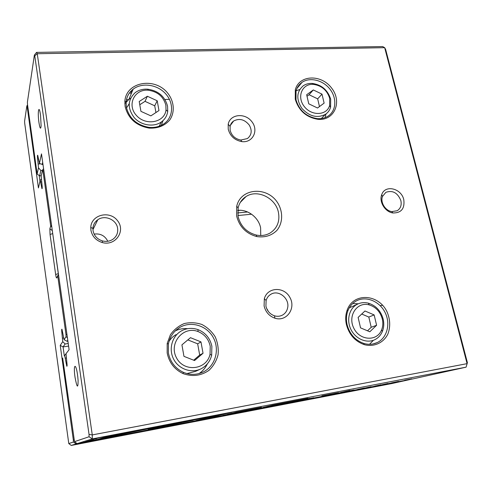 <?xml version="1.0" encoding="UTF-8"?>
<svg xmlns="http://www.w3.org/2000/svg" width="492" height="492" viewBox="0 0 492 492"><rect width="100%" height="100%" fill="white"/><g stroke="black" fill="none" stroke-linecap="round" stroke-linejoin="round"><path stroke-width="0.74" d="M71.217 445.438L391.933 383.52L409.725 379.596L76.162 443.907L71.217 445.438L68.782 443.575L73.382 442.031L73.339 440.026L60.227 345.366L62.724 341.663L65.141 343.976L63.068 346.915L64.317 355.907M126.462 99.685L128.64 99.599M169.426 99.335L164.912 99.513M127.053 101.026L126.216 101.057M39.2 175.564L39.981 181.204M41.297 179.309L40.215 180.201L41.955 188.7C42.287 188.768 42.306 187.464 42.005 184.789L41.174 176.044L42.576 169.955L42.976 171.032L43.813 170.38M41.599 181.874L40.836 181.929M96.168 221.111L97.176 221.013M240.317 210.281L237.722 210.533M52.447 231.584L58.456 274.764M67.896 341.153L67.035 341.282L64.065 339.677L61.955 329.203C61.611 329.037 61.586 330.218 61.881 332.752L62.724 341.663M267.599 309.794L267.285 309.837M67.767 340.243L67.035 341.282M63.56 337.992L62.632 338.127M68.228 343.521L65.141 343.976M68.591 346.097L63.068 346.915L60.227 345.366M64.065 339.677L66.033 336.756L65.977 334.498L57.705 275.698L56.758 277.912C56.432 278.3 56.07 277.156 55.657 274.493L50.055 234.481L49.858 228.755L50.713 226.037L42.976 171.032M40.215 180.201L38.425 187.962L27.177 106.715L26.851 105.897L24.6 121.094L24.705 123.277L68.782 443.575M76.143 442.905L76.162 443.907L73.382 442.031M66.033 336.756L67.398 337.641M65.977 334.498L66.967 334.578M58.523 274.684L57.705 275.698L58.622 275.403M51.617 225.717L50.713 226.037L51.771 226.824M43.579 168.701L42.576 169.955M27.177 106.715L27.743 106.247M26.851 105.897L27.57 105.005M74.108 440.149L73.339 440.026M232.747 413.341L222.993 415.359L232.747 413.341M331.491 394.35L321.86 396.312L331.485 394.32M342.34 392.259L332.549 394.252L342.334 392.229M259.358 408.36L265.797 407.001L259.352 408.342M148.24 429.35L181.523 422.64L148.19 429.055M283.73 403.661L292.826 401.755L283.73 403.661M296.854 400.98L303.17 399.762L296.854 400.98M313.81 397.751L304.031 399.744L313.804 397.727M374.744 386.109L381.115 384.756L374.744 386.109M321.903 395.863L337.881 392.88C338.797 392.671 338.84 392.641 338.004 392.782L321.903 395.863M183.768 422.185L193.19 420.254L167.723 424.571L102.336 438.237L163.99 425.555L183.768 422.185L183.713 421.859M349.855 390.384L340.63 392.481L349.855 390.384M247.015 410.715L252.962 409.467L247.015 410.715M391.509 382.893L398.637 381.386L391.503 382.881M77.078 443.624L413.009 378.871L466.078 367.167L92.287 438.913L77.078 443.624L74.507 441.65L89.064 436.755L89.046 434.43L34.766 55.848L34.372 55.061L27.398 102.182L27.503 104.513L37.146 174.027L38.487 167.803L40.842 170.496L39.631 175.89L41.236 175.773M357.721 389.406L364.535 387.954L357.715 389.387M348.065 391.115L354.068 389.959L348.065 391.115M111.02 435.457L99.058 437.751L85.467 441.859L96.131 439.805L108.234 436.263L132.834 431.699L111.02 435.457M272.002 405.918L278.546 404.522L271.996 405.906M305.993 399.104L309.843 398.36L305.993 399.104M404.707 380.205L411.853 378.834L404.707 380.205M236.486 412.763L241.178 411.706L236.486 412.763M382.001 384.726L387.93 383.44L382.001 384.726M282.857 403.502L307.93 398.354L272.857 405.107L263.134 407.401L282.857 403.502M261.461 407.314L236.388 412.118L227.55 414.258L261.461 407.314M365.316 387.936L371.116 386.675L365.316 387.936M231.941 412.234L189.617 420.789L216.732 415.414L196 420.562L205.631 418.704L231.941 412.234M34.372 55.061L36.568 52.386L382.641 46.562L384.67 47.675L37.257 53.726L92.268 434.916L467.092 363.649L384.67 47.675L385.636 49.415L467.4 362.678L466.078 367.167L467.4 362.678M236.627 215.994L236.713 206.345C240.606 188.018 266.941 185.994 277.531 202.618C283.22 211.615 283.005 222.993 276.867 230.44C271.492 235.699 264.794 237.741 256.775 236.566C246.123 233.632 239.407 226.775 236.627 215.994M403.784 199.684C401.392 188.208 384.922 184.389 381.712 194.703C378.846 201.726 385.095 211.954 392.893 212.962C401.269 213.054 404.898 208.626 403.784 199.684M90.915 230.207L90.774 227.458C91.149 214.586 109.9 210.133 117.625 220.803C125.909 231.105 115.349 246.381 102.238 242.538C95.958 240.502 92.182 236.388 90.915 230.207M264.093 305.932L264.339 298.699C267.439 286.99 284.118 286.332 289.917 297.469C296.215 308.355 286.565 322.051 274.96 318.219C269.229 316.159 265.606 312.063 264.093 305.932M228.233 129.23L228.202 124.242C230.047 114.089 244.948 112.533 251.769 121.567C258.976 130.349 252.845 143.092 241.855 141.622C234.702 140.275 230.164 136.149 228.233 129.23M346.405 324.529C345.286 319.406 345.556 314.56 347.204 310.003C353.428 292.383 378.459 293.761 386.952 311.664C390.273 319.333 390.58 326.793 387.874 334.05C383.563 342.899 373.92 347.297 364.215 344.621C355.058 341.331 349.123 334.634 346.405 324.529M295.268 99.249L295.311 89.852C298.939 74.815 321.153 73.966 331.553 88C342.518 101.66 334.48 121.02 317.943 119.316C306.35 117.385 298.792 110.694 295.268 99.249M167.169 352.924L167.2 343.428L170.404 334.726C173.983 329.646 178.59 325.925 184.211 323.576C190.14 322.211 196.025 322.506 201.861 324.468C207.353 327.352 211.788 331.454 215.176 336.774C217.722 342.561 218.682 348.582 218.054 354.83C216.462 360.882 213.448 366.048 209.008 370.322C201.074 375.827 192.433 376.921 183.079 373.613C174.42 369.424 169.113 362.53 167.169 352.924M125.109 106.45L124.87 101.137C126.124 82.219 153.775 76.887 167.04 92.33C174.168 100.663 175.306 112.035 169.685 120.073C164.611 125.847 157.766 128.523 149.162 128.105C136.173 125.724 128.154 118.51 125.109 106.45M382.604 305.28L380.181 305.649M66.445 353.151L64.655 355.488L66.814 366.226C67.158 366.417 67.176 365.255 66.881 362.745L66.026 353.699L69.095 349.677L66.026 353.699M64.655 355.488L66.426 353.158M66.217 357.998L65.424 358.121M260.729 235.514L260.619 227.888C258.675 217.495 247.882 209.192 237.734 210.348M107.791 241.258C104.956 235.711 100.405 233.319 94.12 234.087M268.404 311.541L266.51 308.164M42.995 164.549L39.415 163.492L37.712 155.201C37.38 155.171 37.361 156.499 37.663 159.187L38.487 167.803M42.681 162.342L42.171 164.605M40.362 163.873L38.333 164.008M42.478 170.386L40.842 170.496M39.415 163.492L41.488 153.879L69.101 349.695M62.675 358.065L74.507 441.65M75.03 377.278C72.97 363.256 76.131 362.315 77.785 376.878L78.111 380.574C78.031 388.889 77.004 387.788 75.03 377.278M38.973 122.686C37.324 111.573 39.009 103.345 40.559 115.466L41.113 125.909C40.676 129.74 39.963 128.664 38.973 122.686M129.156 103.787L126.512 107.976M161.382 125.306L162.981 120.645M124.82 103.781L128.892 99.402L130.626 98.215M126.333 107.053L126.106 102.072C126.635 96.746 128.984 92.441 133.154 89.169C142.12 82.219 157.385 84.501 165.638 93.787C174.033 102.976 173.467 117.022 164.193 123.627C159.826 126.684 154.716 127.92 148.861 127.336C136.696 125.103 129.187 118.344 126.333 107.053M165.878 105.319C163.541 96.647 157.674 91.623 148.276 90.227C134.433 88.867 126.629 104.944 136.425 115.454C145.829 126.26 164.734 122.508 166.013 109.907L165.878 105.319M139.205 101.5L140.933 111.352L150.872 115.872L158.977 110.54L157.2 100.774L147.372 96.254L139.205 101.5M167.563 106.223L167.717 111.413C167.102 115.743 165.023 119.23 161.487 121.875C153.978 127.428 141.241 125.552 134.273 117.711C127.293 108.271 127.594 99.919 135.171 92.656C138.726 90.036 142.901 88.88 147.692 89.181C158.301 90.762 164.925 96.438 167.563 106.223M155.939 112.539L154.722 105.798L157.2 100.774M154.722 105.798L145.017 101.352L147.372 96.254M145.017 101.352L139.771 104.735M176.081 334.609C173.172 336.257 170.81 338.533 169.008 341.43M186.942 373.576L195.515 371.386L199.869 369.344M175.226 330.938C179.137 329.019 183.264 328.269 187.612 328.681M207.366 363.846C205.49 367.875 202.729 371.116 199.082 373.563M168.375 352.912L168.399 344.019C169.912 336.553 173.824 330.956 180.127 327.242C191.499 320.753 207.089 325.784 213.38 337.764C219.85 349.646 215.441 365.722 203.7 371.755C197.095 375.027 190.287 375.205 183.276 372.284C175.17 368.36 170.201 361.909 168.375 352.912M295.987 94.359L295.507 94.704M296.116 90.743L299.665 89.562M326.005 113.947L325.144 117.606M296 99.821L296.043 91.014C297.039 87.318 299.044 84.421 302.07 82.324C309.997 76.838 323.115 80.165 330.027 89.255C337.063 98.252 336.239 110.915 328.066 116.13C324.948 118.117 321.337 118.947 317.248 118.621C306.387 116.807 299.308 110.54 296 99.821M349.621 307.685L349.308 307.808M352.709 303.527L358.281 303.804M373.379 340.298L369.523 344.302M347.069 324.585C346.024 319.788 346.27 315.249 347.819 310.975C349.603 306.338 352.536 302.931 356.626 300.766C366.257 295.723 379.584 301.301 385.088 312.518C390.746 323.662 387.186 337.869 377.272 342.567C373.047 344.541 368.539 344.824 363.754 343.41C355.181 340.323 349.621 334.05 347.069 324.585M210.232 346.263C208.657 339.142 204.574 334.228 197.975 331.522C183.276 325.661 168.479 343.219 176.468 357.77C183.928 372.635 206.775 369.959 210.047 354.215L210.232 346.263M181.929 344.855L183.947 356.349L194.561 360.55L203.036 353.268L200.97 341.891L190.478 337.678L181.929 344.855M211.874 346.276L211.665 355.249C210.145 361.233 206.738 365.685 201.443 368.606C191.935 373.705 178.934 369.4 173.707 359.289C168.344 349.246 172.071 336.018 181.468 330.876C186.769 328.053 192.292 327.641 198.03 329.634C205.484 332.684 210.096 338.232 211.874 346.276M329.702 98.338C327.082 90.196 321.633 85.54 313.355 84.372C302.217 83.462 296.528 96.721 304.197 106.407C311.553 116.296 326.934 115.602 329.609 105.485L329.702 98.338M306.664 94.753L308.761 103.818L317.531 108.006L324.123 103.129L321.996 94.132L313.312 89.944L306.664 94.753M330.692 99.2L330.593 107.274C329.683 110.306 327.936 112.68 325.353 114.396C317.112 118.443 309.277 116.426 301.848 108.345C296.049 99.193 296.535 91.66 303.312 85.731C305.883 84.015 308.859 83.246 312.229 83.425C321.583 84.741 327.733 89.999 330.692 99.2M382.302 318.988C380.242 311.707 375.882 307.008 369.215 304.899C357.204 301.399 347.444 315.704 353.779 328.133C359.72 340.778 377.124 341.712 381.608 329.88C382.954 326.467 383.188 322.832 382.302 318.988M358.121 317.414L360.538 327.863L369.818 331.786L376.595 325.273L374.148 314.917L364.959 310.987L358.121 317.414M383.176 319.099C384.172 323.441 383.914 327.543 382.389 331.399C380.808 335.193 378.274 337.961 374.787 339.701C366.706 343.717 355.501 338.957 350.913 329.449C346.214 319.997 349.277 308.269 357.29 304.265C360.753 302.543 364.455 302.18 368.397 303.183C375.919 305.575 380.845 310.876 383.176 319.099M193.682 360.206L199.69 355.052L203.036 353.268M199.69 355.052L197.661 343.828L200.97 341.891M197.661 343.828L187.839 339.892M319.474 106.567L317.666 98.861L321.996 94.132M317.666 98.861L309.074 94.735L313.312 89.944M309.074 94.735L307.008 96.235M367.524 330.815L371.208 327.278L376.595 325.273M371.208 327.278L368.816 317.057L374.148 314.917M368.816 317.057L361.725 314.031M249.253 125.073C252.316 130.528 251.701 135.029 247.421 138.566L240.84 140.035C235.225 138.978 231.652 135.737 230.133 130.306L230.108 126.376C230.594 124.107 231.763 122.317 233.62 121.007C239.407 118.062 244.616 119.415 249.253 125.073M287.642 307.783C286.959 311.104 285.212 313.552 282.402 315.132C279.917 316.405 277.273 316.627 274.456 315.803C269.954 314.179 267.113 310.962 265.92 306.147L266.111 300.464C266.947 297.672 268.57 295.587 270.987 294.216C278.681 289.493 289.77 298.552 287.642 307.783M93.056 230.687L92.933 228.405C93.191 224.77 94.808 221.892 97.785 219.764C104.808 214.567 116.561 219.666 117.606 228.282C118.178 232.937 116.555 236.64 112.736 239.395C109.624 241.357 106.198 241.867 102.453 240.92C97.238 239.229 94.107 235.816 93.056 230.687M400.857 200.564C397.665 192.778 392.678 190.029 385.888 192.317L382.499 196.431C380.119 202.267 385.304 210.754 391.786 211.597L397.185 210.736C400.58 208.54 401.804 205.146 400.857 200.564M130.208 93.326L131.702 92.644M130.743 92.029L132.305 91.198M89.046 434.43L92.268 434.916L92.287 438.913L89.064 436.755M36.568 52.386L37.257 53.726L34.766 55.848M39.631 175.89L37.146 174.027M238.073 216.492L238.146 207.796C239.333 202.938 241.947 199.198 245.994 196.585C257.353 188.854 275.871 198.067 278.46 212.538C279.973 221.449 277.224 228.257 270.206 232.962C266.006 235.385 261.344 236.074 256.227 235.035C246.633 232.396 240.582 226.209 238.073 216.492M392.038 382.776L397.302 381.657L392.038 382.776M95.971 438.686L96.131 439.805M123.412 433.323L123.455 433.63M272.402 405.826L277.137 404.805L272.402 405.826M309.591 398.594L312.371 398.016L309.591 398.594M247.587 410.162L236.234 412.345L247.587 410.162M338.176 393.083L340.974 392.505L338.176 393.083M327.389 395.162L330.163 394.59L327.389 395.162M227.12 414.547L231.738 413.6L227.12 414.547M205.539 418.194L205.631 418.704M42.201 186.769L41.519 186.825M247.605 211.978L237.654 212.938M251.578 214.217L237.9 215.545M52.724 233.583L50.055 234.481M58.376 273.65L55.657 274.493M62.675 332.635L61.881 332.752M49.858 228.755L52.3 230.576M66.974 363.459L66.186 363.582M38.419 159.137L37.663 159.187M133.154 89.169L128.892 99.402M148.861 127.336L149.162 128.105M126.106 102.072L124.87 101.137M159.15 126.247L161.487 121.875M180.127 327.242L176.062 330.15M203.7 371.755L201.308 372.838M183.276 372.284L183.079 373.613M168.399 344.019L167.2 343.428M302.07 82.324L296.953 88.431M317.248 118.621L317.943 119.316M296.043 91.014L295.311 89.852M377.272 342.567L372.973 343.982M363.754 343.41L364.215 344.621M347.819 310.975L347.204 310.003M321.294 118.554L325.353 114.396M349.295 307.832L357.29 304.265M233.62 121.007L230.348 125.454M240.84 140.035L241.855 141.622M230.108 126.376L228.202 124.242M270.987 294.216L270.256 294.659M274.456 315.803L274.96 318.219M266.111 300.464L264.339 298.699M97.785 219.764L92.939 229.647M102.453 240.92L102.238 242.538M92.933 228.405L90.774 227.458M391.786 211.597L392.893 212.962M382.499 196.431L381.712 194.703M313.355 84.372L312.229 83.425M329.609 105.485L330.593 107.274M148.276 90.227L147.692 89.181M166.013 109.907L167.717 111.413M369.215 304.899L368.397 303.183M381.608 329.88L382.389 331.399M197.975 331.522L198.03 329.634M210.047 354.215L211.665 355.249M245.994 196.585L240.317 202.372M256.227 235.035L256.775 236.566M238.146 207.796L236.713 206.345"/></g></svg>
